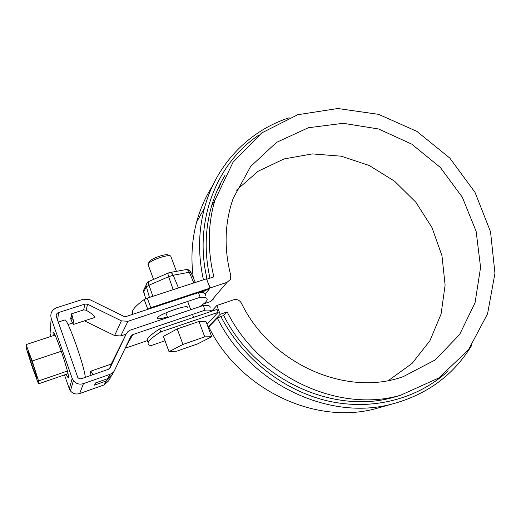 <?xml version="1.0" encoding="UTF-8"?>
<svg xmlns="http://www.w3.org/2000/svg" width="521" height="521" viewBox="0 0 521 521"><rect width="100%" height="100%" fill="white"/><g stroke="black" fill="none" stroke-linecap="round" stroke-linejoin="round"><path stroke-width="0.78" d="M148.322 342.362L147.163 341.242L147.222 339.64C148.094 337.204 152.236 333.622 159.641 328.901L217.036 309.422L218.143 312.346L160.742 331.903C153.317 336.586 149.156 340.122 148.264 342.505C147.677 344.147 148.55 345.195 150.895 345.644L165.014 340.773M159.641 328.901L160.742 331.903M211.624 311.258L216.84 305.488L233.662 299.803C236.964 298.995 239.53 300.089 241.353 303.079C270.855 364.179 346.517 397.197 403.28 376.624L435.139 359.965L459.633 334.508L475.061 302.734L480.583 267.403L476.129 231.331L462.316 197.198L440.304 167.417L411.707 144.109L378.565 128.98L343.215 123.301L308.276 127.762L276.508 142.402L250.666 166.446L233.245 198.254C224.668 222.61 223.828 248.302 230.738 275.316L230.341 279.503L227.013 282.362L210.197 287.911L206.713 279.406M388.536 380.473L412.111 363.391L429.942 340.688L441.092 313.994L445.11 285.072L441.958 255.694L431.987 227.56L415.862 202.252L394.547 181.171L369.226 165.502L341.301 156.196L312.339 153.903L284.049 158.938L258.175 171.22L236.462 190.217M216.84 305.488L220.181 314.313L227.169 311.923C259.451 376.787 338.396 413.329 400.525 395.263L438.708 378.005L468.451 349.858L487.558 313.837L494.95 273.33L490.528 231.76L475.015 192.366L449.812 158.065L416.878 131.37L378.611 114.353L337.849 108.518L297.751 114.718L261.685 132.953L233.03 162.239L214.815 200.442C207.775 224.883 207.462 250.367 213.877 276.885L206.889 279.165M207.084 279.1C193.369 221.646 216.3 163.418 259.002 134.972M203.431 279.816C197.993 255.069 198.325 231.2 204.427 208.218C216.072 164.265 249.077 130.68 289.188 117.779M218.143 312.346L206.993 324.166M213.695 298.859L210.627 301.509L203.62 303.86M385.195 399.223L388.243 397.901M219.621 186.765L217.667 189.403M208.901 329.246L209.8 328.933M205.281 294.059L210.197 287.911M202.949 292.835L204.766 290.516M401.105 395.107L394.032 397.204C332.86 414.983 255.342 379.145 223.685 315.452L217.335 318.044L208.752 326.914C239.224 389.174 314.228 424.941 374.846 408.894L391.297 404.257C328.119 421.007 249.409 383.371 217.335 318.044M218.924 186.655L220.826 183.952M209.963 278.162C204.408 253.076 204.968 228.98 211.643 205.873C214.886 194.834 219.4 184.551 225.183 175.017M227.169 311.923L223.685 315.452M220.181 314.313L208.029 326.921M193.278 277.726C190.738 258.429 191.871 239.842 196.664 221.966C200.227 208.869 205.535 196.808 212.594 185.769M471.967 344.967C453.752 375.107 426.862 394.872 391.297 404.257M448.288 370.867C418.089 398.734 372.984 410.997 328.406 401.092C283.893 391.01 242.636 358.748 220.813 316.436M384.205 406.256L374.846 408.894M126.102 334.15L120.696 335.967L114.607 335.57L84.441 320.838M68.017 324.524L72.601 323.027M111.22 364.101L126.356 333.655L127.788 331.753L129.709 330.334L203.268 305.488L205.033 310.184C208.882 309.871 211.109 310.19 211.721 311.148M125.281 348.184L147.554 340.558M110.406 377.836L108.7 380.779L104.083 384.928L79.661 393.55C75.949 394.631 72.868 393.739 70.426 390.867L69.306 388.77L72.178 378.389L73.402 380.682L70.426 390.867M199.556 306.732C204.063 303.834 206.583 301.529 207.117 299.809C207.625 297.888 205.313 297.048 200.181 297.289L198.423 292.613L126.225 316.475L123.685 316.293L89.99 299.718L83.282 299.217L56.796 307.664C51.879 309.761 50.009 313.323 51.188 318.338L50.062 333.538L51.058 336.397M64.474 374.905L69.306 388.77M210.093 307.716C210.647 305.892 208.367 305.15 203.268 305.488M177.674 322.779L181.087 321.626M111.409 375.986L106.304 380.962L94.503 385.117L95.551 382.942L107.56 378.721L110.022 374.325L112.217 373.192L114.001 371.506L130.914 336.273L132.79 334.606L205.033 310.184M107.56 378.721L112.38 374.43L113.454 372.124M91.051 375.354C90.459 372.789 90.328 371.408 90.667 371.219L111.605 363.964L109.462 368.634M90.667 371.219C91.038 371.147 91.781 372.313 92.881 374.71M110.022 374.325L83.458 383.625C79.42 384.791 76.066 383.808 73.402 380.682M57.655 320.356L58.515 312.567C56.626 313.375 55.91 314.749 56.366 316.67L77.733 377.334C78.749 378.637 80.071 379.06 81.699 378.604L108.251 369.363L110.185 367.644L126.141 334.078M58.515 312.567L85.008 304.062L87.593 304.257L121.36 320.838L127.971 321.294L120.696 335.967M198.423 292.613C203.574 292.431 205.906 293.33 205.417 295.303M187.417 307.462C189.318 303.613 157.362 314.827 157.114 318.123C157.212 319.301 160.637 318.898 167.391 316.905M200.181 297.289L127.971 321.294M73.708 324.349L94.431 317.576C95.753 316.775 92.979 314.306 86.102 310.184L83.614 309.917L71.579 313.798L72.113 319.575L70.889 317.667L70.68 318.806C72.191 322.499 73.201 324.342 73.708 324.349C74.21 323.704 73.507 320.187 71.579 313.798M71.37 314.984L70.889 317.667M66.154 374.325C67.222 376.559 67.925 377.64 68.271 377.569L68.42 377.341C69.86 374.762 54.588 330.073 52.999 332.196L53.201 335.693M51.188 318.338L72.178 378.389M38.534 380.942L32.211 361.001L26.05 344.615L26.317 348.354L32.452 367.65L38.508 383.847L38.534 380.942L67.378 371.037M38.508 383.847L67.997 373.687M32.211 361.001L61.302 351.245M26.05 344.615L54.959 335.114M85.307 377.347C84.356 365.514 66.975 317.068 64.78 319.979L58.267 322.089M36.75 377.256L36.717 377.386C36.177 378.174 27.066 351.115 27.971 351.415C28.388 350.431 36.991 375.739 36.75 377.256M211.715 336.735L206.088 321.757L198.989 321.483L177.205 328.927L163.405 336.39L169.006 351.655L176.814 351.167L197.746 343.84L211.715 336.735L204.74 336.853L182.949 344.446L177.205 328.927M204.74 336.853L198.989 321.483M182.949 344.446L169.006 351.655M176.424 271.343L170.699 256.039C169.462 255.29 166.251 255.694 161.067 257.237C154.639 259.373 150.387 261.503 148.316 263.619L148.159 264.798M170.048 255.752L168.296 254.99C167.241 254.359 164.525 254.691 160.162 255.993C154.75 257.784 151.168 259.582 149.423 261.373L149.13 261.972M198.97 292.594L209.312 289.012L210.015 288.139L206.492 278.813L147.293 298.123L144.2 299.516C136.919 304.792 132.92 308.946 132.204 311.968L132.451 314.41M210.015 288.139L150.803 307.69L146.883 309.643M210.627 301.509L227.013 282.362M132.79 334.606L125.971 346.719M104.083 384.928L106.304 380.962M79.661 393.55L83.458 383.625M121.36 320.838L114.607 335.57M83.614 309.917L85.008 304.062M86.102 310.184L87.593 304.257M145.743 298.709L143.672 292.001L146.212 286.947L149.013 285.215L168.615 276.71L173.206 275.238L189.331 272.249L190.946 272.411L195.342 282.454M143.698 292.242L143.49 290.438L146.023 285.345L149.442 297.426M152.874 296.306L149.013 285.215C148.342 283.137 148.303 281.881 148.902 281.438L168.407 272.958C167.86 273.382 167.925 274.632 168.615 276.71L173.2 289.676M178.488 287.95L173.206 275.238C172.301 273.291 171.109 272.398 169.631 272.574L168.407 272.958M193.812 282.949L189.331 272.249C188.433 270.34 187.241 269.468 185.763 269.644L169.735 272.555M144.936 287.527L143.49 290.438L145.691 298.728M147.007 282.883L146.023 285.345C147.476 282.141 148.439 280.839 148.902 281.438L148.934 281.425M147.697 309.077L144.2 299.516M150.803 307.69L147.293 298.123M148.264 342.505L147.222 339.64M394.032 397.204L400.525 395.263M211.643 205.873L214.815 200.442M196.664 221.966L204.427 208.218M147.977 264.303L153.552 279.412M165.886 312.834L167.599 317.471M187.664 301.451L190.745 309.695M192.51 314.417L193.617 317.374M149.423 261.373L148.316 263.619M185.88 269.624C186.759 270.086 187.619 268.035 190.875 272.242M132.204 311.968L133.024 314.222"/></g></svg>
